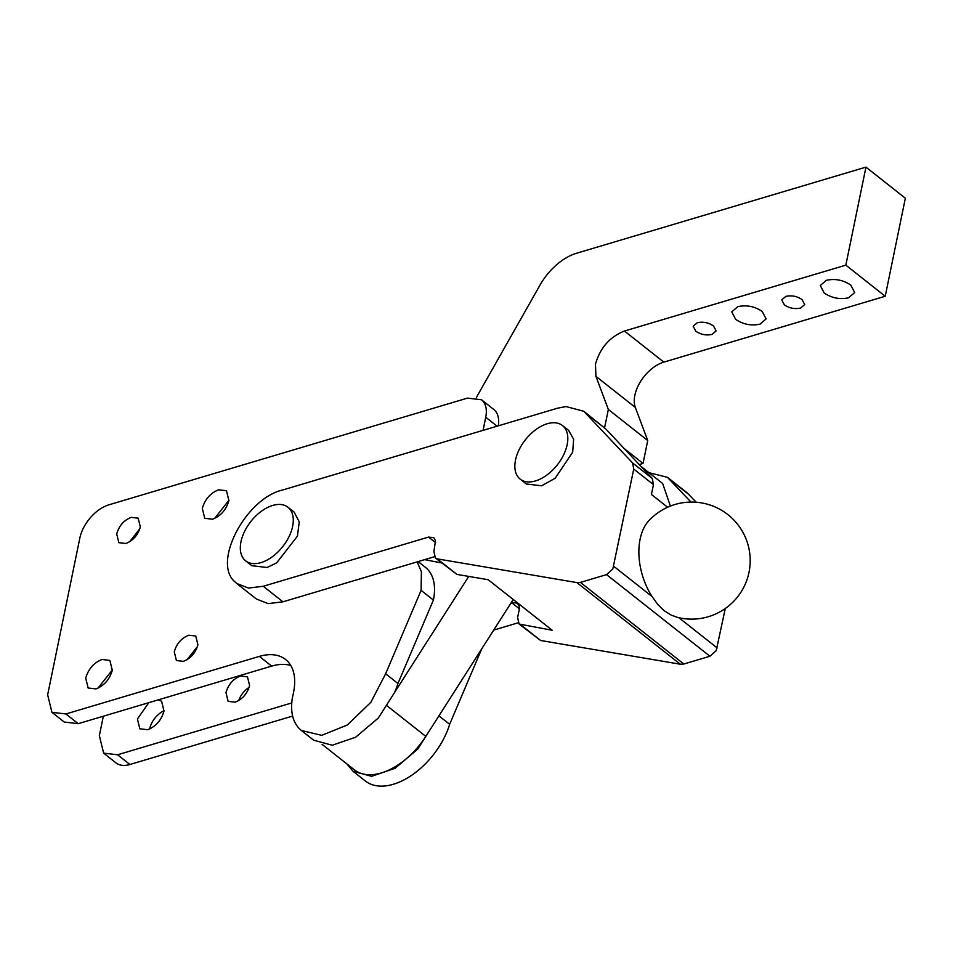 <?xml version="1.0" encoding="UTF-8"?>
<svg xmlns="http://www.w3.org/2000/svg" width="953" height="953" viewBox="0 0 953 953"><rect width="100%" height="100%" fill="white"/><g stroke="black" fill="none" stroke-linecap="round" stroke-linejoin="round"><path stroke-width="1.43" d="M725.281 608.514L716.227 650.589L709.937 656.248L683.825 664.015L680.299 664.217L576.899 582.593L437.224 558.863L435.426 557.981L433.901 551.489L435.485 540.696L433.782 537.695L428.54 537.087L263.242 586.274L248.447 588.061L236.725 583.486L256.417 599.032L268.15 603.606L282.934 601.819L417.164 561.877L421.393 571.693L421.095 590.36L385.631 673.783L370.824 702.337L347.321 724.983L321.757 735.347L301.351 730.475L299.564 728.902C292.857 722.04 290.403 712.07 292.19 698.954L293.572 692.223A58.526 34.82 -51.7 0 0 287.723 661.43A58.526 34.82 -51.7 0 0 285.555 659.464A58.526 34.82 -51.7 0 0 259.359 656.391L65.9 713.964L51.927 712.32L47.65 694.844L79.849 538.004C81.41 530.809 84.984 523.959 90.559 517.467C96.229 511.082 102.328 506.877 108.821 504.84L467.482 398.116L481.468 399.748L482.611 400.796C486.078 404.596 487.114 410.076 485.732 417.223L483.04 430.363M290.784 665.504A58.526 34.82 -51.7 0 0 271.665 666.111L78.206 723.684L65.9 713.964M197.902 644.764L195.758 636.032L188.777 635.21C181.439 638.117 176.615 643.644 174.28 651.792L176.412 660.536L183.405 661.358C190.743 658.44 195.568 652.912 197.902 644.764M140.329 526.914L138.185 518.182L131.204 517.36C123.866 520.267 119.042 525.794 116.707 533.942L118.851 542.674L125.832 543.496C133.17 540.589 137.994 535.062 140.329 526.914M112.287 670.245L109.881 660.417L102.031 659.488C93.775 662.764 88.343 668.982 85.722 678.155L88.129 687.983L95.991 688.9C104.234 685.624 109.666 679.406 112.287 670.245M228.887 500.563L226.48 490.735L218.618 489.806C210.375 493.082 204.943 499.301 202.322 508.461L204.716 518.301L212.579 519.218C220.834 515.942 226.266 509.724 228.887 500.563M301.351 730.475L313.656 740.195L332.24 745.234L355.683 737.193L378.317 718.026L394.661 692.366A62.433 37.131 128.3 0 0 397.949 683.504L433.401 600.08L421.095 590.36M51.927 712.32L64.232 722.04L78.206 723.684M228.946 500.265L214.568 518.48M112.347 669.947L97.98 688.161M139.853 528.724L129.501 541.84M197.426 646.587L187.062 659.702M418.141 561.591L425.395 567.309A58.526 34.82 128.3 0 1 433.698 581.401A58.526 34.82 128.3 0 1 433.401 600.08M385.631 673.783L397.949 683.504M498.252 425.836A31.211 18.572 -51.7 0 0 494.929 410.517A31.211 18.572 -51.7 0 0 493.773 409.468L481.468 399.748M476.393 397.461L540.053 284.995A46.828 27.851 128.3 0 1 556.457 264.886A46.828 27.851 128.3 0 1 576.553 253.248L865.955 167.132L845.835 265.148L624.441 331.036C609.777 336.85 600.116 347.916 595.458 364.201L595.935 376.328L608.348 409.456L604.583 427.766M387.323 706.018L425.8 736.395A60.48 35.976 128.3 0 1 354.254 769.75L322.102 744.364M468.733 576.422L394.661 692.366M425.8 736.395L513.25 599.508M441.751 562.985L424.693 559.637M639.225 464.564L643.037 463.42L647.73 440.548L635.329 407.431A31.211 18.572 128.3 0 1 634.853 395.304A31.211 18.572 128.3 0 1 663.836 362.128L885.23 296.252L905.35 198.224L865.955 167.132M292.631 716.072L129.906 764.497A31.211 18.572 -51.7 0 1 115.932 762.853L103.627 753.132L99.35 735.656L103.341 716.203M103.627 753.132L117.6 754.776L291.749 702.957M347.023 764.044L353.051 771.287L371.634 776.326L395.078 768.297L417.712 749.118L434.056 723.458M249.603 685.576L247.458 676.844L240.478 676.022C233.14 678.929 228.315 684.457 225.98 692.605L228.124 701.348L235.105 702.17C242.443 699.252 247.268 693.724 249.603 685.576M148.811 702.671L137.423 718.967L139.829 728.795L147.691 729.712C155.935 726.436 161.367 720.218 163.987 711.057L161.593 701.229L158.246 699.859M624.155 448.518L643.037 463.42M845.835 265.148L885.23 296.252M762.209 311.452L766.129 318.933L760.006 324.151C751.286 326.033 743.161 324.425 735.645 319.35L731.725 311.869L737.848 306.652C746.58 304.769 754.693 306.366 762.209 311.452M802.069 299.587L804.677 304.579L800.591 308.057C794.778 309.308 789.37 308.248 784.355 304.853L781.746 299.873L785.82 296.395C791.645 295.132 797.053 296.204 802.069 299.587M713.511 325.938L716.12 330.929L712.034 334.408C706.221 335.659 700.812 334.598 695.797 331.215L693.188 326.224L697.262 322.745C703.088 321.495 708.496 322.555 713.511 325.938M850.767 285.09L854.686 292.583L848.563 297.789C839.843 299.671 831.719 298.075 824.202 293L820.295 285.519L826.406 280.301C835.138 278.419 843.262 280.015 850.767 285.09M647.73 440.548L608.348 409.456M438.916 715.846L449.649 724.316A62.433 37.131 128.3 0 1 411.327 775.516A62.433 37.131 128.3 0 1 365.356 781.007L353.051 771.287M449.649 724.316L481.73 648.838M238.774 700.515A15.605 9.28 128.3 0 1 249.126 687.399M149.681 728.974A17.559 10.447 128.3 0 1 149.74 728.676A17.559 10.447 128.3 0 1 164.047 710.759M640.785 466.22L662.633 483.469L670.412 506.067M667.6 507.246L651.423 494.476L653.448 484.612L652.293 478.477L605.727 428.898L583.76 411.267L632.601 462.932L633.745 469.067L612.827 568.965L606.537 574.623L580.425 582.39L576.899 582.593M680.299 664.217L540.625 640.487L519.135 624.06L517.61 617.568L519.099 610.325A11.71 6.969 128.3 0 0 519.194 606.775A11.71 6.969 128.3 0 0 517.491 603.773A11.71 6.969 128.3 0 0 512.249 603.166L510.594 603.654M519.135 624.06L552.204 630.255L488.186 579.722L456.916 574.409L437.224 558.863M648.993 472.7L667.469 477.334L691.008 502.076M236.725 583.486L234.807 581.759C212.09 562.496 245.874 498.133 283.017 489.89L557.553 408.194L566.034 406.562L583.76 411.267M640.106 539.148A53.642 32.938 73.4 0 0 652.114 596.59L657.677 604.369L664.027 610.635L671.365 615.173L677.583 617.413A58.526 58.526 0 0 0 748.998 572.372A58.526 58.526 0 0 0 648.85 520.695A53.642 32.938 73.4 0 0 640.106 539.148M540.625 640.487L520.934 624.942M456.916 574.409L435.426 557.981M417.164 561.877L434.413 556.743M263.242 586.274L282.934 601.819M667.469 477.334L687.161 492.892L696.274 502.255M518.11 622.821L493.714 630.088M562.496 425.55L568.643 430.399L573.623 439.25L572.682 452.151L555.218 478.215L541.626 485.792L526.342 484.005L520.183 479.145A34.141 20.311 128.3 0 1 515.513 460.025A34.141 20.311 128.3 0 1 533.62 431.34A34.141 20.311 128.3 0 1 547.213 423.751A34.141 20.311 128.3 0 1 562.496 425.55A34.141 20.311 128.3 0 1 567.166 444.658A34.141 20.311 128.3 0 1 549.059 473.355A34.141 20.311 128.3 0 1 535.467 480.931A34.141 20.311 128.3 0 1 520.183 479.145M287.961 507.246L294.12 512.095L299.242 521.875L297.431 536.134L276.656 562.889L267.09 567.488L251.806 565.701L245.648 560.841A34.141 20.311 128.3 0 1 240.978 541.721A34.141 20.311 128.3 0 1 263.111 510.046A34.141 20.311 128.3 0 1 272.677 505.447A34.141 20.311 128.3 0 1 287.961 507.246A34.141 20.311 128.3 0 1 292.631 526.354A34.141 20.311 128.3 0 1 270.509 558.029A34.141 20.311 128.3 0 1 260.943 562.627A34.141 20.311 128.3 0 1 245.648 560.841M271.665 666.111L259.359 656.391M497.085 426.182L485.732 417.223M663.836 362.128L624.441 331.036M595.935 376.328L635.329 407.431M129.906 764.497L117.6 754.776M586.035 413.352L605.727 428.898M632.601 462.932L652.293 478.477M633.745 469.067L653.448 484.612M678.893 617.723L717.192 647.957M613.78 566.32L652.114 596.59M428.54 537.087L435.604 542.65M669.745 479.43L689.436 494.976M512.249 603.166L519.314 608.729M580.425 582.39L683.825 664.015M606.537 574.623L709.937 656.248"/></g></svg>
